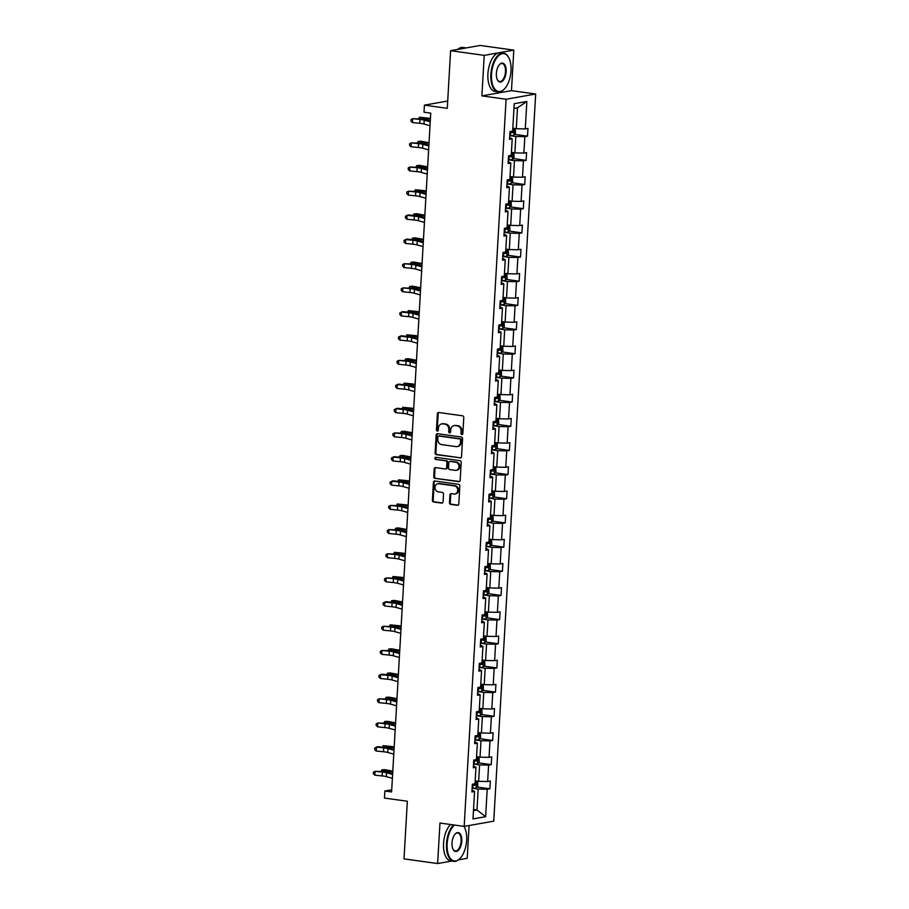 <?xml version="1.0" encoding="UTF-8"?>
<svg xmlns="http://www.w3.org/2000/svg" width="909" height="909" viewBox="0 0 909 909"><rect width="100%" height="100%" fill="white"/><g stroke="black" fill="none" stroke-linecap="round" stroke-linejoin="round"><path stroke-width="1.36" d="M461.863 434.593A1.079 0.92 -100 0 0 462.84 433.661L463.772 417.504A1.534 1.318 -100 0 0 462.545 415.799L438.786 412.493A1.534 1.318 -100 0 0 437.377 413.834L436.445 429.991A1.079 0.92 -100 0 0 438.286 430.241L438.411 428.15A4.92 4.215 -100 0 1 441.774 423.901A4.92 4.215 -100 0 1 442.91 423.878L444.899 424.151A4.92 4.215 -100 0 1 448.841 429.605L448.716 431.695A1.079 0.92 -100 0 0 450.569 431.957L450.682 429.866A4.92 4.215 -100 0 1 454.057 425.605A4.92 4.215 -100 0 1 455.193 425.582L457.17 425.855A4.92 4.215 -100 0 1 461.113 431.309L460.999 433.4A1.079 0.92 -100 0 0 461.863 434.593M450.603 50.688L480.179 45.45L513.801 50.131L484.224 55.369L450.603 50.688L447.285 108.33L424.423 105.149L424.014 112.193L430.741 113.136L391.597 791.944L384.871 791L384.462 798.057L407.334 801.238L404.005 858.869L437.627 863.55L451.614 861.073M458.511 859.846L467.203 858.312L469.101 825.531M449.489 502.666A1.534 1.318 -100 0 0 450.716 504.37L457.386 505.302A1.534 1.318 -100 0 0 458.795 503.961L459.829 486.02A1.534 1.318 -100 0 0 458.591 484.315L434.832 481.009A1.534 1.318 -100 0 0 433.423 482.349L432.389 500.291A1.534 1.318 -100 0 0 433.616 501.995L441.672 503.12A1.534 1.318 -100 0 0 443.081 501.779L443.524 494.098A1.534 1.318 -100 0 0 442.297 492.394L438.297 491.837A4.113 3.522 -100 0 1 435.002 487.838A4.113 3.522 -100 0 1 437.82 483.724A4.113 3.522 -100 0 1 438.763 483.702L454.409 485.883A4.113 3.522 -100 0 1 457.704 489.883A4.113 3.522 -100 0 1 454.898 493.996A4.113 3.522 -100 0 1 453.943 494.019L451.33 493.655A1.534 1.318 -100 0 0 449.932 494.985L449.489 502.666L450.285 502.529A1.534 1.318 -100 0 0 451.512 504.234L458.125 505.154M484.224 55.369L481.895 95.888L506.097 99.251L464.169 826.395L439.967 823.031L437.627 863.55M460.113 458A1.534 1.318 -100 0 0 461.522 456.67L462.556 438.717A1.534 1.318 -100 0 0 461.317 437.013L437.559 433.707A1.534 1.318 -100 0 0 436.15 435.047L435.116 452.989A1.534 1.318 -100 0 0 436.343 454.693L460.806 457.875M461.193 462.374L460.159 480.316A1.534 1.318 -100 0 1 458.75 481.656L434.979 478.35A1.534 1.318 -100 0 1 433.752 476.646L434.195 468.964A1.534 1.318 -100 0 1 435.604 467.624L445.24 468.964A1.534 1.318 -100 0 0 446.649 467.624L446.944 462.533A1.534 1.318 -100 0 0 445.705 460.829L435.672 459.431A1.079 0.92 -100 0 1 435.797 457.307L459.954 460.658A1.534 1.318 -100 0 1 461.193 462.374M472.01 790.091L474.578 791.512L471.896 791.978L472.339 784.24L475.021 783.763L475.964 767.332L473.294 767.81L473.737 760.06L476.418 759.594L477.361 743.164L474.68 743.642L475.134 735.892L477.804 735.415L478.759 718.996L476.077 719.474L476.521 711.724L479.202 711.247L480.145 694.828L477.475 695.294L477.918 687.556L480.6 687.079L481.543 670.649L478.861 671.126L479.316 663.377L481.986 662.911L482.94 646.481L480.259 646.958L480.702 639.209L483.383 638.732L484.327 622.313L481.656 622.79L482.1 615.041L484.781 614.564L485.724 598.145L483.043 598.611L483.486 590.861L486.167 590.395L487.122 573.965L484.44 574.443L484.883 566.693L487.565 566.216L488.508 549.797L485.826 550.275L486.281 542.525L488.951 542.048L489.906 525.629L487.224 526.095L487.667 518.357L490.349 517.88L491.292 501.45L488.622 501.927L489.065 494.178L491.746 493.712L492.689 477.282L490.008 477.759L490.462 470.01L493.132 469.533L494.087 453.114L491.405 453.591L491.849 445.842L494.53 445.365L495.473 428.946L492.803 429.412L493.246 421.674L495.928 421.197L496.871 404.766L494.189 405.244L494.644 397.494L497.314 397.028L498.268 380.598L495.587 381.076L496.03 373.326L498.711 372.849L499.655 356.43L496.984 356.907L497.428 349.158L500.109 348.681L501.052 332.262L498.371 332.728L498.825 324.979L501.495 324.513L502.45 308.083L499.768 308.56L500.211 300.811L502.893 300.334L503.836 283.915L501.166 284.392L501.609 276.643L504.29 276.166L505.234 259.747L502.552 260.213L503.007 252.475L505.677 251.998L506.631 235.567L503.95 236.045L504.393 228.295L507.074 227.829L508.017 211.399L505.347 211.877L505.79 204.127L508.472 203.65L509.415 187.231L506.733 187.708L507.188 179.959L509.858 179.482L510.813 163.063L508.131 163.529L508.574 155.791L511.256 155.314L512.199 138.884L509.529 139.361L509.972 131.612L512.653 131.146L514.233 103.717L526.856 101.478L525.277 128.908L527.959 128.43L527.515 136.18L524.834 136.645L523.891 153.076L526.561 152.598L526.118 160.348L523.436 160.825L522.493 177.244L525.175 176.766L524.72 184.516L522.05 184.993L521.096 201.412L523.777 200.946L523.334 208.695L520.652 209.161L519.709 225.591L522.38 225.114L521.936 232.863L519.255 233.34L518.312 249.759L520.993 249.282L520.539 257.031L517.869 257.508L516.914 273.927L519.596 273.461L519.153 281.199L516.471 281.676L515.528 298.107L518.198 297.629L517.755 305.379L515.073 305.844L514.13 322.275L516.812 321.797L516.357 329.547L513.687 330.024L512.733 346.443L515.414 345.965L514.971 353.715L512.29 354.192L511.347 370.611L514.017 370.145L513.574 377.883L510.892 378.36L509.949 394.79L512.631 394.313L512.176 402.062L509.506 402.528L508.551 418.958L511.233 418.481L510.79 426.23L508.108 426.707L507.165 443.126L509.835 442.649L509.392 450.398L506.711 450.875L505.768 467.294L508.449 466.828L507.995 474.578L505.324 475.043L504.37 491.474L507.052 490.996L506.608 498.746L503.927 499.223L502.984 515.642L505.654 515.164L505.211 522.914L502.529 523.391L501.586 539.81L504.268 539.344L503.813 547.082L501.143 547.559L500.189 563.989L502.87 563.512L502.427 571.261L499.745 571.727L498.802 588.157L501.473 587.68L501.029 595.429L498.348 595.906L497.405 612.325L500.086 611.848L499.632 619.597L496.962 620.074L496.007 636.493L498.689 636.027L498.246 643.765L495.564 644.242L494.621 660.673L497.291 660.195L496.848 667.945L494.166 668.41L493.223 684.841L495.905 684.363L495.45 692.113L492.78 692.59L491.826 709.009L494.507 708.531L494.064 716.281L491.383 716.758L490.44 733.177L493.11 732.711L492.667 740.46L489.985 740.926L489.042 757.356L491.724 756.879L491.269 764.628L488.599 765.105L487.644 781.524L490.326 781.047L489.883 788.796L487.201 789.273L485.622 816.691L472.987 818.929L474.578 791.512M506.097 99.251L535.674 94.013L493.746 821.157L464.169 826.395M473.509 764.06L479.588 764.912L478.645 781.331L475.191 780.854M478.645 781.331L487.644 781.524M479.588 764.912L488.599 765.105M473.396 765.923L475.964 767.332M474.896 739.892L480.986 740.733L480.032 757.163L476.577 756.686M480.032 757.163L489.042 757.356M480.986 740.733L489.985 740.926M474.793 741.744L477.361 743.164M476.293 715.724L482.372 716.565L481.429 732.995L477.975 732.506M481.429 732.995L490.44 733.177M482.372 716.565L491.383 716.758M476.18 717.576L478.759 718.996M477.691 691.544L483.77 692.397L482.827 708.815L479.373 708.338M482.827 708.815L491.826 709.009M483.77 692.397L492.78 692.59M477.577 693.408L480.145 694.828M479.077 667.376L485.167 668.229L484.213 684.647L480.759 684.17M484.213 684.647L493.223 684.841M485.167 668.229L494.166 668.41M478.975 669.229L481.543 670.649M480.475 643.208L486.554 644.049L485.611 660.479L482.156 660.002M485.611 660.479L494.621 660.673M486.554 644.049L495.564 644.242M480.361 645.06L482.94 646.481M481.872 619.04L487.951 619.881L487.008 636.311L483.554 635.823M487.008 636.311L496.007 636.493M487.951 619.881L496.962 620.074M481.759 620.892L484.327 622.313M483.258 594.861L489.349 595.713L488.394 612.132L484.94 611.655M488.394 612.132L497.405 612.325M489.349 595.713L498.348 595.906M483.156 596.724L485.724 598.145M484.656 570.693L490.735 571.545L489.792 587.964L486.338 587.487M489.792 587.964L498.802 588.157M490.735 571.545L499.745 571.727M484.542 572.545L487.122 573.965M486.054 546.525L492.133 547.366L491.19 563.796L487.735 563.307M491.19 563.796L500.189 563.989M492.133 547.366L501.143 547.559M485.94 548.377L488.508 549.797M487.44 522.357L493.53 523.198L492.576 539.616L489.122 539.139M492.576 539.616L501.586 539.81M493.53 523.198L502.529 523.391M487.338 524.209L489.906 525.629M488.837 498.177L494.916 499.03L493.973 515.448L490.519 514.971M493.973 515.448L502.984 515.642M494.916 499.03L503.927 499.223M488.724 500.041L491.292 501.45M490.224 474.009L496.314 474.85L495.371 491.28L491.917 490.803M495.371 491.28L504.37 491.474M496.314 474.85L505.324 475.043M490.121 475.861L492.689 477.282M491.621 449.841L497.712 450.682L496.757 467.112L493.303 466.624M496.757 467.112L505.768 467.294M497.712 450.682L506.711 450.875M491.519 451.693L494.087 453.114M493.019 425.662L499.098 426.514L498.155 442.933L494.701 442.456M498.155 442.933L507.165 443.126M499.098 426.514L508.108 426.707M492.905 427.525L495.473 428.946M494.405 401.494L500.495 402.346L499.552 418.765L496.098 418.288M499.552 418.765L508.551 418.958M500.495 402.346L509.506 402.528M494.303 403.346L496.871 404.766M495.803 377.326L501.893 378.167L500.939 394.597L497.484 394.12M500.939 394.597L509.949 394.79M501.893 378.167L510.892 378.36M495.7 379.178L498.268 380.598M497.2 353.158L503.279 353.999L502.336 370.429L498.882 369.94M502.336 370.429L511.347 370.611M503.279 353.999L512.29 354.192M497.087 355.01L499.655 356.43M498.587 328.978L504.677 329.831L503.734 346.249L500.28 345.772M503.734 346.249L512.733 346.443M504.677 329.831L513.687 330.024M498.484 330.842L501.052 332.262M499.984 304.81L506.074 305.663L505.12 322.081L501.666 321.604M505.12 322.081L514.13 322.275M506.074 305.663L515.073 305.844M499.882 306.663L502.45 308.083M501.382 280.642L507.461 281.483L506.518 297.913L503.063 297.425M506.518 297.913L515.528 298.107M507.461 281.483L516.471 281.676M501.268 282.494L503.836 283.915M502.768 256.463L508.858 257.315L507.915 273.734L504.45 273.257M507.915 273.734L516.914 273.927M508.858 257.315L517.869 257.508M502.666 258.326L505.234 259.747M504.165 232.295L510.256 233.147L509.301 249.566L505.847 249.089M509.301 249.566L518.312 249.759M510.256 233.147L519.255 233.34M504.063 234.158L506.631 235.567M505.563 208.127L511.642 208.968L510.699 225.398L507.245 224.921M510.699 225.398L519.709 225.591M511.642 208.968L520.652 209.161M505.449 209.979L508.017 211.399M506.949 183.959L513.04 184.8L512.097 201.23L508.631 200.741M512.097 201.23L521.096 201.412M513.04 184.8L522.05 184.993M506.847 185.811L509.415 187.231M508.347 159.779L514.437 160.632L513.483 177.05L510.029 176.573M513.483 177.05L522.493 177.244M514.437 160.632L523.436 160.825M508.245 161.643L510.813 163.063M509.744 135.611L515.823 136.464L514.88 152.882L511.426 152.405M514.88 152.882L523.891 153.076M515.823 136.464L524.834 136.645M509.631 137.464L512.199 138.884M526.856 101.478L517.482 107.796L516.278 128.714L512.812 128.226M516.278 128.714L525.277 128.908M481.895 95.888L511.472 90.65L513.801 50.131M511.472 90.65L535.674 94.013M447.705 101.024L424.423 105.149M391.722 789.796L384.871 791M473.475 810.623L476.986 809.999L478.202 789.08L472.112 788.239M473.532 809.521L476.986 809.999L485.622 816.691M517.482 107.796L513.96 108.421M478.202 789.08L487.201 789.273M514.699 134.396L527.515 136.18M513.301 158.564L526.118 160.348M511.915 182.732L524.72 184.516M510.517 206.911L523.334 208.695M509.12 231.079L521.936 232.863M507.733 255.247L520.539 257.031M506.336 279.415L519.153 281.199M504.938 303.595L517.755 305.379M503.552 327.763L516.357 329.547M502.154 351.931L514.971 353.715M500.757 376.11L513.574 377.883M499.371 400.278L512.176 402.062M497.973 424.446L510.79 426.23M496.575 448.614L509.392 450.398M495.189 472.794L507.995 474.578M493.792 496.962L506.608 498.746M492.394 521.13L505.211 522.914M491.008 545.309L503.813 547.082M489.61 569.477L502.427 571.261M488.213 593.645L501.029 595.429M486.826 617.813L499.632 619.597M485.429 641.993L498.246 643.765M484.043 666.161L496.848 667.945M482.645 690.329L495.45 692.113M481.247 714.497L494.064 716.281M479.861 738.676L492.667 740.46M478.464 762.844L491.269 764.628M477.066 787.012L489.883 788.796M462.488 434.411A1.079 0.92 -100 0 1 461.795 433.263L461.92 431.173A4.92 4.215 -100 0 0 457.977 425.719L457.17 425.855M454.057 425.605L454.852 425.457A4.92 4.215 -100 0 1 455.988 425.446L457.977 425.719M441.774 423.901L442.581 423.753A4.92 4.215 -100 0 1 443.717 423.73L445.694 424.014A4.92 4.215 -100 0 1 449.637 429.468L449.523 431.559A1.079 0.92 -100 0 0 450.216 432.707M438.842 412.504A1.534 1.318 -100 0 0 438.172 413.686L437.24 429.843A1.079 0.92 -100 0 0 437.933 431.002M437.615 433.718A1.534 1.318 -100 0 0 436.945 434.9L435.911 452.852A1.534 1.318 -100 0 0 437.149 454.557L460.852 457.852M460.613 440.138A1.079 0.92 -100 0 0 459.749 438.945L438.888 436.036A1.079 0.92 -100 0 0 437.899 436.979L437.774 439.183A4.92 4.215 -100 0 0 441.717 444.637L455.977 446.614A4.92 4.215 -100 0 0 457.113 446.603A4.92 4.215 -100 0 0 460.477 442.342L460.613 440.138L461.408 439.99A1.079 0.92 -100 0 0 460.545 438.797L459.749 438.945M439.206 435.979A1.079 0.92 -100 0 1 439.683 435.9L460.545 438.797M457.113 446.603L457.92 446.455A4.92 4.215 -100 0 0 461.283 442.194L460.477 442.342M461.408 439.99L461.283 442.194M459.488 481.497L434.979 478.35M435.661 467.635A1.534 1.318 -100 0 0 434.991 468.817L434.547 476.498A1.534 1.318 -100 0 0 435.786 478.202M446.035 468.828A1.534 1.318 -100 0 0 447.444 467.487L447.739 462.397A1.534 1.318 -100 0 0 446.512 460.693L435.672 459.431M435.99 457.329A1.079 0.92 -100 0 0 436.479 459.295M455.239 470.351A4.113 3.522 -100 0 0 456.193 470.339A4.113 3.522 -100 0 0 459 466.226A4.113 3.522 -100 0 0 455.704 462.215L450.194 461.454A1.534 1.318 -100 0 0 448.785 462.795L448.501 467.885A1.534 1.318 -100 0 0 449.728 469.589L455.239 470.351M456.193 470.339L456.988 470.203A4.113 3.522 -100 0 0 459.806 466.09A4.113 3.522 -100 0 0 456.511 462.079L455.704 462.215M450.307 461.431A1.534 1.318 -100 0 1 451 461.306L456.511 462.079M451.398 493.655A1.534 1.318 -100 0 0 450.728 494.848L450.285 502.529M454.898 493.996L455.693 493.86A4.113 3.522 -100 0 0 458.511 489.746A4.113 3.522 -100 0 0 455.216 485.736L454.409 485.883M437.82 483.724L438.615 483.577A4.113 3.522 -100 0 1 439.57 483.565L455.216 485.736M434.888 481.02A1.534 1.318 -100 0 0 434.218 482.202L433.184 500.155A1.534 1.318 -100 0 0 434.422 501.859L442.41 502.961M515.289 128.578L515.448 133.578L513.755 135.418A4.147 0.579 -176.7 0 1 510.415 135.498L509.744 135.464M509.915 132.521L510.585 132.555A4.147 0.579 3.3 0 0 513.165 132.555L513.267 130.691A4.147 0.579 -176.7 0 1 512.676 130.726M513.165 132.555L509.938 132.237M430.434 118.443A7.84 1.079 -176.7 0 1 427.753 118.056L419.515 117.25L425.06 118.295A11.749 1.625 3.3 0 0 430.4 118.999M418.742 118.738L419.515 117.25L419.424 118.806M430.014 125.715L423.992 124.01A7.84 1.079 3.3 0 0 419.742 123.306L412.459 122.567L412.686 118.693L411.038 119.534L410.948 121.079L412.459 122.567M430.23 121.84L424.219 120.136A7.84 1.079 3.3 0 0 419.958 119.431L412.686 118.693L421.162 118.988A11.749 1.625 -176.7 0 1 427.548 120.045L430.298 120.817M511.017 70.857A19.123 9.545 97.9 0 0 508.858 57.858A19.123 9.545 97.9 0 0 498.484 55.824A19.123 9.545 97.9 0 0 491.508 74.311A19.123 9.545 97.9 0 0 504.552 88.821A19.123 9.545 97.9 0 0 511.017 70.857M504.393 88.991A19.589 9.783 -82.1 0 1 504.234 89.162A19.589 9.783 -82.1 0 1 498.155 91.923A19.589 9.783 -82.1 0 1 490.871 74.299A19.589 9.783 -82.1 0 1 503.563 53.12A19.589 9.783 -82.1 0 1 508.642 57.449A19.589 9.783 -82.1 0 1 508.756 57.653M506.143 71.72A9.556 4.772 -82.1 0 1 502.654 80.958A9.556 4.772 -82.1 0 1 497.462 79.947A9.556 4.772 -82.1 0 1 496.382 73.447A9.556 4.772 -82.1 0 1 499.62 64.459A9.556 4.772 -82.1 0 1 506.143 71.72M497.359 79.731A9.09 4.534 97.9 0 0 499.609 81.526A9.09 4.534 97.9 0 0 505.495 71.709A9.09 4.534 97.9 0 0 502.109 63.528A9.09 4.534 97.9 0 0 499.45 64.641M457.704 49.427A19.589 9.783 -82.1 0 1 462.942 47.473L466.192 47.927A19.589 9.783 -82.1 0 0 463.226 48.45M498.155 91.923L495.2 91.514A19.589 9.783 -82.1 0 1 487.906 73.879A19.589 9.783 -82.1 0 1 500.598 52.711L503.563 53.12M454.375 825.042A19.123 9.545 97.9 0 0 447.148 843.757A19.123 9.545 97.9 0 0 460.193 858.266A19.123 9.545 97.9 0 0 466.647 840.302A19.123 9.545 97.9 0 0 464.499 827.315A19.123 9.545 97.9 0 0 463.954 826.372M460.034 858.437A19.589 9.783 -82.1 0 1 459.863 858.607A19.589 9.783 -82.1 0 1 453.796 861.38A19.589 9.783 -82.1 0 1 446.501 843.745A19.589 9.783 -82.1 0 1 453.534 824.918M463.999 826.372A19.589 9.783 -82.1 0 1 464.283 826.895A19.589 9.783 -82.1 0 1 464.385 827.099M461.772 841.166A9.556 4.772 -82.1 0 1 458.284 850.404A9.556 4.772 -82.1 0 1 453.102 849.392A9.556 4.772 -82.1 0 1 452.023 842.893A9.556 4.772 -82.1 0 1 455.25 833.917A9.556 4.772 -82.1 0 1 461.772 841.166M452.989 849.176A9.09 4.534 97.9 0 0 455.239 850.972A9.09 4.534 97.9 0 0 461.124 841.155A9.09 4.534 97.9 0 0 457.75 832.974A9.09 4.534 97.9 0 0 455.091 834.087M453.796 861.38L450.83 860.959A19.589 9.783 -82.1 0 1 443.547 843.336A19.589 9.783 -82.1 0 1 450.569 824.508M513.892 152.746L514.051 157.757L512.369 159.586A4.147 0.579 -176.7 0 1 509.029 159.666L508.358 159.632M508.529 156.689L509.199 156.723A4.147 0.579 3.3 0 0 511.767 156.723L511.881 154.86A4.147 0.579 -176.7 0 1 511.278 154.894M511.767 156.723L508.54 156.405M429.037 142.611A7.84 1.079 -176.7 0 1 426.366 142.224L420.822 141.179L418.129 141.418L423.662 142.463A11.749 1.625 3.3 0 0 429.003 143.167M417.356 142.918L418.129 141.418L418.038 142.986M512.506 176.914L512.665 181.925L510.972 183.754A4.147 0.579 -176.7 0 1 507.631 183.834L506.961 183.8M507.131 180.857L507.801 180.891A4.147 0.579 3.3 0 0 510.381 180.891L510.483 179.039A4.147 0.579 -176.7 0 1 509.881 179.062M510.381 180.891L507.154 180.584M427.639 166.779A7.84 1.079 -176.7 0 1 424.969 166.392L419.424 165.347L416.731 165.597L422.276 166.642A11.749 1.625 3.3 0 0 427.616 167.347M415.958 167.086L416.731 165.597L416.64 167.154M428.616 149.883L422.605 148.19A7.84 1.079 3.3 0 0 418.345 147.485L411.061 146.747L411.288 142.872L409.652 143.702L409.561 145.247L411.061 146.747M428.843 146.008L422.821 144.315A7.84 1.079 3.3 0 0 418.572 143.611L411.288 142.872L419.765 143.156A11.749 1.625 -176.7 0 1 426.162 144.213L428.9 144.986M427.219 174.051L421.208 172.358A7.84 1.079 3.3 0 0 416.947 171.653L409.675 170.915L409.891 167.04L408.255 167.87L408.164 169.415L409.675 170.915M427.446 170.176L421.435 168.483A7.84 1.079 3.3 0 0 417.174 167.779L409.891 167.04L418.379 167.324A11.749 1.625 -176.7 0 1 424.764 168.381L427.503 169.165M511.108 201.094L511.267 206.093L509.574 207.922A4.147 0.579 -176.7 0 1 506.233 208.013L505.563 207.979M505.734 205.036L506.404 205.07A4.147 0.579 3.3 0 0 508.983 205.07L509.085 203.207A4.147 0.579 -176.7 0 1 508.495 203.23M508.983 205.07L505.756 204.752M426.253 190.947A7.84 1.079 -176.7 0 1 423.571 190.572L415.333 189.765L420.878 190.81A11.749 1.625 3.3 0 0 426.219 191.515M414.561 191.254L415.333 189.765L415.243 191.322M425.832 198.219L419.81 196.526A7.84 1.079 3.3 0 0 415.561 195.821L408.277 195.083L408.505 191.208L406.857 192.038L406.766 193.594L408.277 195.083M426.048 194.356L420.038 192.651A7.84 1.079 3.3 0 0 415.777 191.947L408.505 191.208L416.981 191.504A11.749 1.625 -176.7 0 1 423.367 192.56L426.116 193.333M509.71 225.262L509.869 230.261L508.188 232.102A4.147 0.579 -176.7 0 1 504.847 232.181L504.177 232.147M504.347 229.204L505.018 229.238A4.147 0.579 3.3 0 0 507.586 229.238L507.699 227.375A4.147 0.579 -176.7 0 1 507.097 227.409M507.586 229.238L504.359 228.92M424.855 215.126A7.84 1.079 -176.7 0 1 422.185 214.74L416.64 213.695L413.947 213.933L419.481 214.978A11.749 1.625 3.3 0 0 424.821 215.683M413.175 215.422L413.947 213.933L413.856 215.49M424.435 222.398L418.424 220.694A7.84 1.079 3.3 0 0 414.163 219.989L406.891 219.251L407.107 215.388L405.471 216.217L405.38 217.762L406.891 219.251M424.662 218.524L418.64 216.819A7.84 1.079 3.3 0 0 414.39 216.115L407.107 215.388L408.311 214.933L415.583 215.672A11.749 1.625 -176.7 0 1 421.981 216.728L424.719 217.501M508.324 249.43L508.483 254.44L506.79 256.27A4.147 0.579 -176.7 0 1 503.45 256.349L502.779 256.315M502.95 253.372L503.62 253.406A4.147 0.579 3.3 0 0 506.199 253.406L506.302 251.554A4.147 0.579 -176.7 0 1 505.699 251.577M506.199 253.406L502.972 253.088M423.458 239.294A7.84 1.079 -176.7 0 1 420.787 238.908L415.243 237.863L412.55 238.101L418.095 239.147A11.749 1.625 3.3 0 0 423.435 239.862M411.777 239.601L412.55 238.101L412.459 239.669M423.037 246.566L417.026 244.873A7.84 1.079 3.3 0 0 412.766 244.169L405.494 243.43L405.721 239.556L404.073 240.385L403.982 241.93L405.494 243.43M423.264 242.692L417.254 240.999A7.84 1.079 3.3 0 0 412.993 240.294L405.721 239.556L406.914 239.101L414.197 239.84A11.749 1.625 -176.7 0 1 420.583 240.896L423.321 241.669M506.927 273.598L507.086 278.608L505.393 280.438A4.147 0.579 -176.7 0 1 502.052 280.529L501.393 280.495M501.552 277.54L502.222 277.575A4.147 0.579 3.3 0 0 504.802 277.575L504.904 275.722A4.147 0.579 -176.7 0 1 504.313 275.745M504.802 277.575L501.575 277.268M422.071 263.462A7.84 1.079 -176.7 0 1 419.39 263.087L413.856 262.031L411.152 262.281L416.697 263.326A11.749 1.625 3.3 0 0 422.037 264.03M410.379 263.769L411.152 262.281L411.061 263.837M421.651 270.734L415.64 269.041A7.84 1.079 3.3 0 0 411.379 268.337L404.096 267.598L404.323 263.724L402.676 264.553L402.585 266.11L404.096 267.598M421.867 266.86L415.856 265.167A7.84 1.079 3.3 0 0 411.595 264.462L404.323 263.724L412.8 264.008A11.749 1.625 -176.7 0 1 419.185 265.076L421.935 265.848M505.529 297.777L505.688 302.777L504.006 304.606A4.147 0.579 -176.7 0 1 500.666 304.697L499.995 304.663M500.166 301.72L500.836 301.754A4.147 0.579 3.3 0 0 503.404 301.754L503.518 299.89A4.147 0.579 -176.7 0 1 502.916 299.925M503.404 301.754L500.177 301.436M420.674 287.63A7.84 1.079 -176.7 0 1 418.004 287.255L412.459 286.21L409.766 286.449L415.299 287.494A11.749 1.625 3.3 0 0 420.64 288.198M408.993 287.937L409.766 286.449L409.675 288.005M420.253 294.914L414.243 293.209A7.84 1.079 3.3 0 0 409.982 292.505L402.71 291.766L402.926 287.892L401.289 288.721L401.199 290.278L402.71 291.766M420.481 291.039L414.47 289.335A7.84 1.079 3.3 0 0 410.209 288.63L402.926 287.892L411.402 288.187A11.749 1.625 -176.7 0 1 417.799 289.244L420.537 290.016M504.143 321.945L504.302 326.945L502.609 328.785A4.147 0.579 -176.7 0 1 499.268 328.865L498.598 328.831M498.768 325.888L499.439 325.922A4.147 0.579 3.3 0 0 502.018 325.922L502.12 324.058A4.147 0.579 -176.7 0 1 501.529 324.093M502.018 325.922L498.791 325.604M419.276 311.81A7.84 1.079 -176.7 0 1 416.606 311.423L408.368 310.617L413.913 311.662A11.749 1.625 3.3 0 0 419.254 312.366M407.596 312.105L408.368 310.617L408.277 312.185M418.867 319.082L412.845 317.389A7.84 1.079 3.3 0 0 408.584 316.673L401.312 315.946L401.539 312.071L399.892 312.901L399.801 314.446L401.312 315.946M419.083 315.207L413.072 313.514A7.84 1.079 3.3 0 0 408.811 312.81L401.539 312.071L402.732 311.617L410.016 312.355A11.749 1.625 -176.7 0 1 416.402 313.412L419.14 314.184M502.745 346.113L502.904 351.124L501.211 352.953A4.147 0.579 -176.7 0 1 497.871 353.033L497.212 352.999M497.371 350.056L498.041 350.09A4.147 0.579 3.3 0 0 500.62 350.09L500.723 348.238A4.147 0.579 -176.7 0 1 500.132 348.261M500.62 350.09L497.393 349.772M417.89 335.978A7.84 1.079 -176.7 0 1 415.208 335.591L406.971 334.796L412.516 335.841A11.749 1.625 3.3 0 0 417.856 336.546M406.209 336.285L406.971 334.796L406.88 336.353M417.47 343.25L411.459 341.557A7.84 1.079 3.3 0 0 407.198 340.852L399.915 340.114L400.142 336.239L398.494 337.069L398.403 338.614L399.915 340.114M417.697 339.375L411.675 337.682A7.84 1.079 3.3 0 0 407.414 336.978L400.142 336.239L401.346 335.785L408.618 336.523A11.749 1.625 -176.7 0 1 415.004 337.58L417.754 338.353M501.348 370.293L501.507 375.292L499.825 377.121A4.147 0.579 -176.7 0 1 496.484 377.212L495.814 377.178M495.984 374.235L496.655 374.269A4.147 0.579 3.3 0 0 499.223 374.269L499.336 372.406A4.147 0.579 -176.7 0 1 498.734 372.429M499.223 374.269L495.996 373.951M416.492 360.146A7.84 1.079 -176.7 0 1 413.822 359.771L408.277 358.725L405.584 358.964L411.118 360.009A11.749 1.625 3.3 0 0 416.458 360.714M404.812 360.453L405.584 358.964L405.494 360.521M416.072 367.418L410.061 365.725A7.84 1.079 3.3 0 0 405.8 365.02L398.528 364.282L398.744 360.407L397.108 361.237L397.017 362.793L398.528 364.282M416.299 363.543L410.289 361.85A7.84 1.079 3.3 0 0 406.028 361.146L398.744 360.407L407.221 360.703A11.749 1.625 -176.7 0 1 413.618 361.759L416.356 362.532M499.961 394.461L500.12 399.46L498.427 401.301A4.147 0.579 -176.7 0 1 495.087 401.38L494.416 401.346M494.587 398.403L495.257 398.437A4.147 0.579 3.3 0 0 497.837 398.437L497.939 396.574A4.147 0.579 -176.7 0 1 497.348 396.608M497.837 398.437L494.61 398.119M415.095 384.325A7.84 1.079 -176.7 0 1 412.425 383.939L404.187 383.132L409.732 384.177A11.749 1.625 3.3 0 0 415.072 384.882M403.414 384.621L404.187 383.132L404.096 384.689M414.686 391.597L408.664 389.893A7.84 1.079 3.3 0 0 404.403 389.188L397.131 388.45L397.358 384.575L395.71 385.416L395.62 386.961L397.131 388.45M414.902 387.723L408.891 386.018A7.84 1.079 3.3 0 0 404.63 385.314L397.358 384.575L398.551 384.132L405.834 384.871A11.749 1.625 -176.7 0 1 412.22 385.927L414.958 386.7M498.564 418.629L498.723 423.639L497.03 425.469A4.147 0.579 -176.7 0 1 493.689 425.548L493.03 425.514M493.201 422.571L493.86 422.605A4.147 0.579 3.3 0 0 496.439 422.605L496.541 420.742A4.147 0.579 -176.7 0 1 495.95 420.776M496.439 422.605L493.212 422.287M413.709 408.493A7.84 1.079 -176.7 0 1 411.027 408.107L402.789 407.3L408.334 408.346A11.749 1.625 3.3 0 0 413.675 409.05M402.028 408.8L402.789 407.3L402.71 408.868M413.288 415.765L407.277 414.072A7.84 1.079 3.3 0 0 403.017 413.368L395.733 412.629L395.96 408.755L394.313 409.584L394.233 411.129L395.733 412.629M413.515 411.891L407.493 410.198A7.84 1.079 3.3 0 0 403.232 409.493L395.96 408.755L397.165 408.3L404.437 409.039A11.749 1.625 -176.7 0 1 410.823 410.095L413.572 410.868M497.166 442.797L497.325 447.807L495.644 449.637A4.147 0.579 -176.7 0 1 492.303 449.716L491.633 449.682M491.803 446.739L492.473 446.773A4.147 0.579 3.3 0 0 495.041 446.773L495.155 444.921A4.147 0.579 -176.7 0 1 494.553 444.944M495.041 446.773L491.814 446.467M412.311 432.661A7.84 1.079 -176.7 0 1 409.641 432.275L404.096 431.23L401.403 431.48L406.937 432.525A11.749 1.625 3.3 0 0 412.277 433.229M400.63 432.968L401.403 431.48L401.312 433.036M411.891 439.933L405.88 438.24A7.84 1.079 3.3 0 0 401.619 437.536L394.347 436.797L394.563 432.923L392.927 433.752L392.836 435.297L394.347 436.797M412.118 436.059L406.107 434.366A7.84 1.079 3.3 0 0 401.846 433.661L394.563 432.923L403.051 433.207A11.749 1.625 -176.7 0 1 409.436 434.263L412.175 435.047M495.78 466.976L495.939 471.976L494.246 473.805A4.147 0.579 -176.7 0 1 490.905 473.896L490.235 473.862M490.406 470.919L491.076 470.953A4.147 0.579 3.3 0 0 493.655 470.953L493.757 469.089A4.147 0.579 -176.7 0 1 493.167 469.112M493.655 470.953L490.428 470.635M410.913 456.829A7.84 1.079 -176.7 0 1 408.243 456.454L402.698 455.409L400.005 455.648L405.55 456.693A11.749 1.625 3.3 0 0 410.891 457.397M399.233 457.136L400.005 455.648L399.915 457.204M410.504 464.101L404.482 462.408A7.84 1.079 3.3 0 0 400.221 461.704L392.949 460.965L393.177 457.091L391.529 457.92L391.438 459.477L392.949 460.965M410.72 460.238L404.71 458.534A7.84 1.079 3.3 0 0 400.449 457.829L393.177 457.091L394.37 456.648L401.653 457.386A11.749 1.625 -176.7 0 1 408.039 458.443L410.777 459.215M494.382 491.144L494.541 496.144L492.848 497.984A4.147 0.579 -176.7 0 1 489.519 498.064L488.849 498.03M489.019 495.087L489.678 495.121A4.147 0.579 3.3 0 0 492.258 495.121L492.36 493.257A4.147 0.579 -176.7 0 1 491.769 493.292M492.258 495.121L489.031 494.803M409.527 481.009A7.84 1.079 -176.7 0 1 406.846 480.622L398.608 479.816L404.153 480.861A11.749 1.625 3.3 0 0 409.493 481.565M397.847 481.304L398.608 479.816L398.528 481.372M409.107 488.281L403.096 486.576A7.84 1.079 3.3 0 0 398.835 485.872L391.552 485.133L391.779 481.27L390.131 482.1L390.052 483.645L391.552 485.133M409.334 484.406L403.312 482.713A7.84 1.079 3.3 0 0 399.051 481.997L391.779 481.27L392.983 480.816L400.255 481.554A11.749 1.625 -176.7 0 1 406.641 482.611L409.391 483.383M492.996 515.312L493.144 520.323L491.462 522.152A4.147 0.579 -176.7 0 1 488.122 522.232L487.451 522.198M487.622 519.255L488.292 519.289A4.147 0.579 3.3 0 0 490.86 519.289L490.974 517.437A4.147 0.579 -176.7 0 1 490.371 517.46M490.86 519.289L487.633 518.971M408.13 505.177A7.84 1.079 -176.7 0 1 405.459 504.79L397.222 503.984L402.767 505.029A11.749 1.625 3.3 0 0 408.096 505.745M396.449 505.484L397.222 503.984L397.131 505.552M407.709 512.449L401.698 510.756A7.84 1.079 3.3 0 0 397.438 510.051L390.166 509.313L390.381 505.438L388.745 506.268L388.654 507.813L390.166 509.313M407.936 508.574L401.926 506.881A7.84 1.079 3.3 0 0 397.665 506.177L390.381 505.438L398.869 505.722A11.749 1.625 -176.7 0 1 405.255 506.779L407.993 507.552M491.599 539.48L491.758 544.491L490.065 546.32A4.147 0.579 -176.7 0 1 486.724 546.411L486.054 546.377M486.224 543.423L486.894 543.457A4.147 0.579 3.3 0 0 489.474 543.457L489.576 541.605A4.147 0.579 -176.7 0 1 488.985 541.628M489.474 543.457L486.247 543.15M406.743 529.345A7.84 1.079 -176.7 0 1 404.062 528.97L398.517 527.924L395.824 528.163L401.369 529.208A11.749 1.625 3.3 0 0 406.709 529.913M395.051 529.652L395.824 528.163L395.733 529.72M406.323 536.617L400.301 534.924A7.84 1.079 3.3 0 0 396.051 534.219L388.768 533.481L388.995 529.606L387.348 530.436L387.257 531.992L388.768 533.481M406.539 532.742L400.528 531.049A7.84 1.079 3.3 0 0 396.267 530.345L388.995 529.606L397.472 529.89A11.749 1.625 -176.7 0 1 403.857 530.958L406.596 531.731M490.201 563.66L490.36 568.659L488.667 570.488A4.147 0.579 -176.7 0 1 485.338 570.579L484.667 570.545M484.838 567.602L485.497 567.636A4.147 0.579 3.3 0 0 488.076 567.636L488.178 565.773A4.147 0.579 -176.7 0 1 487.588 565.807M488.076 567.636L484.849 567.318M405.346 553.513A7.84 1.079 -176.7 0 1 402.664 553.138L394.426 552.331L399.971 553.376A11.749 1.625 3.3 0 0 405.312 554.081M393.665 553.82L394.426 552.331L394.347 553.888M404.925 560.796L398.915 559.092A7.84 1.079 3.3 0 0 394.654 558.387L387.37 557.649L387.598 553.774L385.95 554.615L385.87 556.16L387.37 557.649M405.153 556.922L399.131 555.217A7.84 1.079 3.3 0 0 394.881 554.513L387.598 553.774L396.074 554.07A11.749 1.625 -176.7 0 1 402.46 555.126L405.209 555.899M488.815 587.828L488.962 592.827L487.281 594.668A4.147 0.579 -176.7 0 1 483.94 594.747L483.27 594.713M483.44 591.77L484.111 591.804A4.147 0.579 3.3 0 0 486.679 591.804L486.792 589.941A4.147 0.579 -176.7 0 1 486.19 589.975M486.679 591.804L483.452 591.486M403.948 577.692A7.84 1.079 -176.7 0 1 401.278 577.306L393.04 576.499L398.585 577.545A11.749 1.625 3.3 0 0 403.914 578.249M392.268 577.988L393.04 576.499L392.949 578.067M403.528 584.964L397.517 583.271A7.84 1.079 3.3 0 0 393.256 582.555L385.984 581.828L386.2 577.954L384.564 578.783L384.473 580.328L385.984 581.828M403.755 581.09L397.744 579.397A7.84 1.079 3.3 0 0 393.483 578.692L386.2 577.954L394.688 578.238A11.749 1.625 -176.7 0 1 401.074 579.294L403.812 580.067M487.417 611.996L487.576 617.006L485.883 618.836A4.147 0.579 -176.7 0 1 482.543 618.915L481.872 618.881M482.043 615.938L482.713 615.972A4.147 0.579 3.3 0 0 485.292 615.972L485.395 614.12A4.147 0.579 -176.7 0 1 484.804 614.143M485.292 615.972L482.065 615.654M402.562 601.86A7.84 1.079 -176.7 0 1 399.88 601.474L394.336 600.429L391.643 600.679L397.188 601.724A11.749 1.625 3.3 0 0 402.528 602.428M390.87 602.167L391.643 600.679L391.552 602.235M402.142 609.132L396.119 607.439A7.84 1.079 3.3 0 0 391.87 606.735L384.587 605.996L384.814 602.122L383.166 602.951L383.075 604.496L384.587 605.996M402.357 605.258L396.347 603.565A7.84 1.079 3.3 0 0 392.086 602.86L384.814 602.122L386.007 601.667L393.29 602.406A11.749 1.625 -176.7 0 1 399.676 603.462L402.414 604.235M486.02 636.175L486.179 641.175L484.486 643.004A4.147 0.579 -176.7 0 1 481.156 643.095L480.486 643.061M480.656 640.118L481.327 640.152A4.147 0.579 3.3 0 0 483.895 640.152L484.008 638.288A4.147 0.579 -176.7 0 1 483.406 638.311M483.895 640.152L480.668 639.834M401.164 626.028A7.84 1.079 -176.7 0 1 398.483 625.653L390.245 624.847L395.79 625.892A11.749 1.625 3.3 0 0 401.13 626.596M389.484 626.335L390.245 624.847L390.166 626.403M400.744 633.3L394.733 631.607A7.84 1.079 3.3 0 0 390.472 630.903L383.189 630.164L383.416 626.29L381.769 627.119L381.689 628.676L383.189 630.164M400.971 629.426L394.949 627.733A7.84 1.079 3.3 0 0 390.7 627.028L383.416 626.29L391.893 626.585A11.749 1.625 -176.7 0 1 398.278 627.642L401.028 628.414M484.633 660.343L484.781 665.343L483.099 667.183A4.147 0.579 -176.7 0 1 479.759 667.263L479.088 667.229M479.259 664.286L479.929 664.32A4.147 0.579 3.3 0 0 482.497 664.32L482.611 662.456A4.147 0.579 -176.7 0 1 482.009 662.491M482.497 664.32L479.27 664.002M399.767 650.208A7.84 1.079 -176.7 0 1 397.097 649.821L391.552 648.776L388.859 649.015L394.404 650.06A11.749 1.625 3.3 0 0 399.733 650.764M388.086 650.503L388.859 649.015L388.768 650.571M399.346 657.48L393.336 655.775A7.84 1.079 3.3 0 0 389.075 655.071L381.803 654.332L382.019 650.458L380.382 651.298L380.292 652.844L381.803 654.332M399.574 653.605L393.563 651.901A7.84 1.079 3.3 0 0 389.302 651.196L382.019 650.458L390.506 650.753A11.749 1.625 -176.7 0 1 396.892 651.81L399.63 652.582M483.236 684.511L483.395 689.522L481.702 691.351A4.147 0.579 -176.7 0 1 478.361 691.431L477.691 691.397M477.861 688.454L478.532 688.488A4.147 0.579 3.3 0 0 481.111 688.488L481.213 686.625A4.147 0.579 -176.7 0 1 480.622 686.659M481.111 688.488L477.884 688.17M398.381 674.376A7.84 1.079 -176.7 0 1 395.699 673.989L390.154 672.944L387.461 673.183L393.006 674.228A11.749 1.625 3.3 0 0 398.347 674.933M386.689 674.683L387.461 673.183L387.37 674.751M397.96 681.648L391.938 679.955A7.84 1.079 3.3 0 0 387.688 679.25L380.405 678.512L380.632 674.637L378.985 675.467L378.894 677.012L380.405 678.512M398.176 677.773L392.165 676.08A7.84 1.079 3.3 0 0 387.904 675.376L380.632 674.637L381.825 674.183L389.109 674.921A11.749 1.625 -176.7 0 1 395.495 675.978L398.233 676.75M481.838 708.679L481.997 713.69L480.316 715.519A4.147 0.579 -176.7 0 1 476.975 715.599L476.305 715.565M476.475 712.622L477.145 712.656A4.147 0.579 3.3 0 0 479.713 712.656L479.827 710.804A4.147 0.579 -176.7 0 1 479.225 710.827M479.713 712.656L476.486 712.349M396.983 698.544A7.84 1.079 -176.7 0 1 394.301 698.157L388.768 697.112L386.075 697.362L391.609 698.407A11.749 1.625 3.3 0 0 396.949 699.112M385.302 698.851L386.075 697.362L385.984 698.919M396.563 705.816L390.552 704.123A7.84 1.079 3.3 0 0 386.291 703.418L379.008 702.68L379.235 698.805L377.587 699.635L377.508 701.191L379.008 702.68M396.79 701.941L390.768 700.248A7.84 1.079 3.3 0 0 386.518 699.544L379.235 698.805L387.711 699.089A11.749 1.625 -176.7 0 1 394.097 700.146L396.847 700.93M480.452 732.859L480.6 737.858L478.918 739.687A4.147 0.579 -176.7 0 1 475.577 739.778L474.907 739.744M475.077 736.801L475.748 736.835A4.147 0.579 3.3 0 0 478.316 736.835L478.429 734.972A4.147 0.579 -176.7 0 1 477.827 734.995M478.316 736.835L475.089 736.517M395.585 722.712A7.84 1.079 -176.7 0 1 392.915 722.337L387.37 721.291L384.677 721.53L390.222 722.575A11.749 1.625 3.3 0 0 395.551 723.28M383.905 723.019L384.677 721.53L384.587 723.087M395.165 729.984L389.154 728.291A7.84 1.079 3.3 0 0 384.893 727.586L377.621 726.848L377.837 722.973L376.201 723.803L376.11 725.359L377.621 726.848M395.392 726.121L389.382 724.416A7.84 1.079 3.3 0 0 385.121 723.712L377.837 722.973L386.325 723.269A11.749 1.625 -176.7 0 1 392.711 724.325L395.449 725.098M479.054 757.027L479.213 762.026L477.52 763.867A4.147 0.579 -176.7 0 1 474.18 763.946L473.509 763.912M473.68 760.969L474.35 761.003A4.147 0.579 3.3 0 0 476.93 761.003L477.032 759.14A4.147 0.579 -176.7 0 1 476.441 759.174M476.93 761.003L473.703 760.685M394.199 746.891A7.84 1.079 -176.7 0 1 391.518 746.505L383.28 745.698L388.825 746.744A11.749 1.625 3.3 0 0 394.165 747.448M382.507 747.187L383.28 745.698L383.189 747.255M393.779 754.163L387.757 752.459A7.84 1.079 3.3 0 0 383.507 751.754L376.224 751.016L376.451 747.153L374.803 747.982L374.713 749.527L376.224 751.016M393.995 750.289L387.984 748.596A7.84 1.079 3.3 0 0 383.723 747.88L376.451 747.153L377.644 746.698L384.927 747.437A11.749 1.625 -176.7 0 1 391.313 748.493L394.063 749.266M477.657 781.195L477.816 786.205L476.134 788.035A4.147 0.579 -176.7 0 1 472.794 788.114L472.123 788.08M472.294 785.137L472.964 785.171A4.147 0.579 3.3 0 0 475.532 785.171L475.646 783.319A4.147 0.579 -176.7 0 1 475.043 783.342M475.532 785.171L472.305 784.853M392.802 771.059A7.84 1.079 -176.7 0 1 390.131 770.673L384.587 769.628L381.894 769.866L387.427 770.912A11.749 1.625 3.3 0 0 392.768 771.627M381.121 771.366L381.894 769.866L381.803 771.434M392.381 778.331L386.37 776.638A7.84 1.079 3.3 0 0 382.11 775.934L374.826 775.195L375.053 771.321L373.417 772.15L373.326 773.695L374.826 775.195M392.608 774.457L386.586 772.764A7.84 1.079 3.3 0 0 382.337 772.059L375.053 771.321L383.53 771.605A11.749 1.625 -176.7 0 1 389.916 772.661L392.665 773.434M461.92 431.173L461.113 431.309M455.988 425.446L455.193 425.582M449.523 431.559L448.716 431.695M449.637 429.468L448.841 429.605M445.694 424.014L444.899 424.151M443.717 423.73L442.91 423.878M437.24 429.843L436.445 429.991M438.172 413.686L437.377 413.834M461.795 433.263L460.999 433.4M437.149 454.557L436.343 454.693M435.911 452.852L435.116 452.989M436.945 434.9L436.15 435.047M439.683 435.9L438.888 436.036M459.443 481.531L458.75 481.656M434.547 476.498L433.752 476.646M434.991 468.817L434.195 468.964M447.444 467.487L446.649 467.624M447.739 462.397L446.944 462.533M446.512 460.693L445.705 460.829M451 461.306L450.194 461.454M450.728 494.848L449.932 494.985M439.57 483.565L438.763 483.702M442.365 502.995L441.672 503.12M434.422 501.859L433.616 501.995M433.184 500.155L432.389 500.291M434.218 482.202L433.423 482.349M458.079 505.177L457.386 505.302M451.512 504.234L450.716 504.37M513.801 135.373L514.199 128.419M510.415 135.498L510.585 132.555M425.06 118.295L424.992 119.488M423.992 124.01L424.219 120.136M419.742 123.306L419.958 119.431M512.403 159.541L512.812 152.598M509.029 159.666L509.199 156.723M423.662 142.463L423.594 143.667M511.017 183.709L511.415 176.766M507.631 183.834L507.801 180.891M422.276 166.642L422.208 167.835M422.605 148.19L422.821 144.315M418.345 147.485L418.572 143.611M421.208 172.358L421.435 168.483M416.947 171.653L417.174 167.779M509.619 207.877L510.017 200.934M506.233 208.013L506.404 205.07M420.878 190.81L420.81 192.004M419.81 196.526L420.038 192.651M415.561 195.821L415.777 191.947M508.222 232.056L508.631 225.114M504.847 232.181L505.018 229.238M419.481 214.978L419.413 216.172M418.424 220.694L418.64 216.819M414.163 219.989L414.39 216.115M506.836 256.224L507.233 249.282M503.45 256.349L503.62 253.406M418.095 239.147L418.026 240.351M417.026 244.873L417.254 240.999M412.766 244.169L412.993 240.294M505.438 280.392L505.836 273.45M502.052 280.529L502.222 277.575M416.697 263.326L416.629 264.519M415.64 269.041L415.856 265.167M411.379 268.337L411.595 264.462M504.041 304.56L504.45 297.618M500.666 304.697L500.836 301.754M415.299 287.494L415.231 288.687M414.243 293.209L414.47 289.335M409.982 292.505L410.209 288.63M502.654 328.74L503.052 321.797M499.268 328.865L499.439 325.922M413.913 311.662L413.845 312.866M412.845 317.389L413.072 313.514M408.584 316.673L408.811 312.81M501.257 352.908L501.654 345.965M497.871 353.033L498.041 350.09M412.516 335.841L412.447 337.034M411.459 341.557L411.675 337.682M407.198 340.852L407.414 336.978M499.859 377.076L500.268 370.133M496.484 377.212L496.655 374.269M411.118 360.009L411.05 361.203M410.061 365.725L410.289 361.85M405.8 365.02L406.028 361.146M498.473 401.255L498.871 394.301M495.087 401.38L495.257 398.437M409.732 384.177L409.664 385.371M408.664 389.893L408.891 386.018M404.403 389.188L404.63 385.314M497.075 425.423L497.473 418.481M493.689 425.548L493.86 422.605M408.334 408.346L408.266 409.55M407.277 414.072L407.493 410.198M403.017 413.368L403.232 409.493M495.689 449.591L496.087 442.649M492.303 449.716L492.473 446.773M406.937 432.525L406.868 433.718M405.88 438.24L406.107 434.366M401.619 437.536L401.846 433.661M494.291 473.759L494.689 466.817M490.905 473.896L491.076 470.953M405.55 456.693L405.482 457.886M404.482 462.408L404.71 458.534M400.221 461.704L400.449 457.829M492.894 497.939L493.292 490.996M489.519 498.064L489.678 495.121M404.153 480.861L404.085 482.065M403.096 486.576L403.312 482.713M398.835 485.872L399.051 481.997M491.508 522.107L491.905 515.164M488.122 522.232L488.292 519.289M402.767 505.029L402.687 506.233M401.698 510.756L401.926 506.881M397.438 510.051L397.665 506.177M490.11 546.275L490.508 539.332M486.724 546.411L486.894 543.457M401.369 529.208L401.301 530.402M400.301 534.924L400.528 531.049M396.051 534.219L396.267 530.345M488.712 570.443L489.11 563.5M485.338 570.579L485.497 567.636M399.971 553.376L399.903 554.57M398.915 559.092L399.131 555.217M394.654 558.387L394.881 554.513M487.326 594.622L487.724 587.68M483.94 594.747L484.111 591.804M398.585 577.545L398.506 578.749M397.517 583.271L397.744 579.397M393.256 582.555L393.483 578.692M485.929 618.79L486.326 611.848M482.543 618.915L482.713 615.972M397.188 601.724L397.119 602.917M396.119 607.439L396.347 603.565M391.87 606.735L392.086 602.86M484.531 642.958L484.929 636.016M481.156 643.095L481.327 640.152M395.79 625.892L395.722 627.085M394.733 631.607L394.949 627.733M390.472 630.903L390.7 627.028M483.145 667.138L483.543 660.184M479.759 667.263L479.929 664.32M394.404 650.06L394.324 651.253M393.336 655.775L393.563 651.901M389.075 655.071L389.302 651.196M481.747 691.306L482.145 684.363M478.361 691.431L478.532 688.488M393.006 674.228L392.938 675.432M391.938 679.955L392.165 676.08M387.688 679.25L387.904 675.376M480.35 715.474L480.759 708.531M476.975 715.599L477.145 712.656M391.609 698.407L391.54 699.6M390.552 704.123L390.768 700.248M386.291 703.418L386.518 699.544M478.963 739.642L479.361 732.699M475.577 739.778L475.748 736.835M390.222 722.575L390.154 723.769M389.154 728.291L389.382 724.416M384.893 727.586L385.121 723.712M477.566 763.821L477.964 756.879M474.18 763.946L474.35 761.003M388.825 746.744L388.757 747.948M387.757 752.459L387.984 748.596M383.507 751.754L383.723 747.88M476.168 787.989L476.577 781.047M472.794 788.114L472.964 785.171M387.427 770.912L387.359 772.116M386.37 776.638L386.586 772.764M382.11 775.934L382.337 772.059M439.433 435.9L438.638 436.047M446.399 468.817L445.592 468.964M450.637 461.317L449.841 461.454"/></g></svg>
